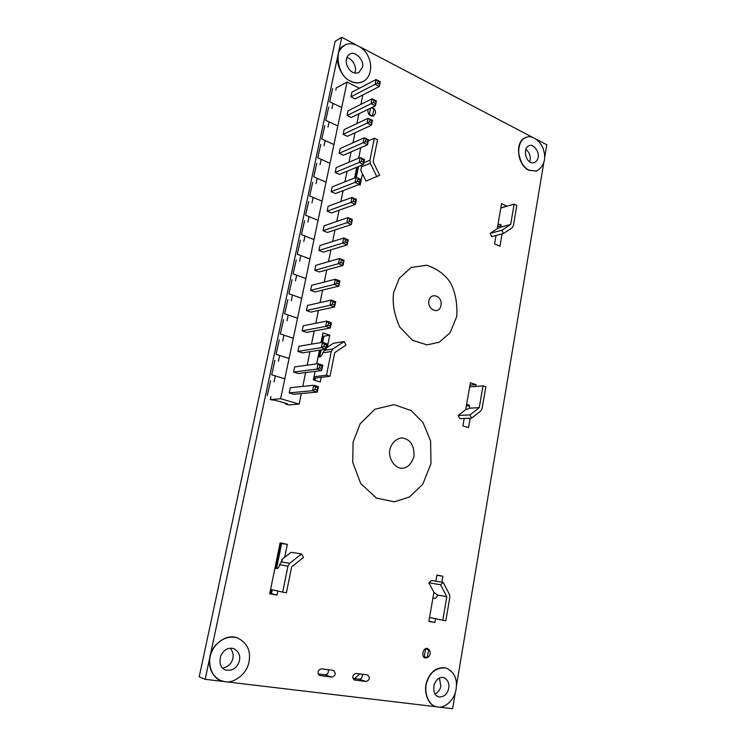 <?xml version="1.0" encoding="UTF-8"?>
<svg xmlns="http://www.w3.org/2000/svg" width="746" height="746" viewBox="0 0 746 746"><rect width="100%" height="100%" fill="white"/><g stroke="black" fill="none" stroke-linecap="round" stroke-linejoin="round"><path stroke-width="1.12" d="M270.611 380.796L267.292 395.473L270.611 380.796M304.592 220.779L301.459 234.626L304.592 220.779M313.87 239.503L301.459 234.626M305.58 215.212L308.685 201.467L305.58 215.212L317.917 220.219M300.452 240.24L297.3 254.19L300.452 240.24M309.795 258.937L297.3 254.19M309.674 195.946L312.76 182.294L309.674 195.946L321.927 201.075M296.293 259.86L293.113 273.903L296.293 259.86M305.683 278.519L293.113 273.903M313.74 176.83L316.798 163.271L313.74 176.83L325.918 182.071M292.096 279.619L288.898 293.775L292.096 279.619M301.543 298.26L288.898 293.775M317.768 157.854L320.808 144.398L317.768 157.854L329.872 163.215M287.863 299.538L284.646 313.796L287.863 299.538M297.374 318.15L284.646 313.796M321.768 139.017L324.79 125.654L321.768 139.017L333.798 144.5M283.601 319.614L280.356 333.975L283.601 319.614M293.169 338.19L280.356 333.975M325.732 120.33L328.734 107.06L325.732 120.33L337.696 125.925M279.302 339.85L276.039 354.313L279.302 339.85M288.935 358.388L276.039 354.313M329.676 101.782L332.66 88.606L329.676 101.782L341.556 107.489M274.976 360.243L271.684 374.809L274.976 360.243M284.664 378.744L271.684 374.809M355.572 44.546L341.743 37.3L335.14 41.328L199.201 676.836L205.159 679.317L223.781 681.527M532.495 137.283L360.505 47.138M544.655 157.593L546.799 144.78L536.402 139.325M430.088 653.832C429.454 656.667 427.859 658.037 425.304 657.935C420.753 657.44 423.131 646.754 427.533 648.61C429.612 649.607 430.461 651.342 430.088 653.832M456.459 685.667L543.694 163.355M438.984 707.077L452.608 708.7L455.274 692.717M448.728 688.25C449.493 683.261 447.824 679.718 443.739 677.62C439.469 676.734 436.242 679.196 434.041 684.996C433.118 691.551 434.638 695.524 438.611 696.904C443.945 697.258 447.32 694.377 448.728 688.25M439.394 678.039L440.83 685.891C440.299 689.425 438.396 692.167 435.105 694.116M538.099 157.369C539.852 151.876 532.84 143.129 529.082 145.712C521.734 148.323 526.415 165.481 534.322 162.544C536.505 161.528 537.763 159.793 538.099 157.369M525.799 149.256C529.306 152.333 530.76 155.933 530.136 160.054L529.679 161.742M436.886 575.306L442.882 576.248L436.932 575.035L435.85 581.209M469.971 385.16L476.013 384.647L470.39 382.754L465.7 409.703M500.827 207.901L506.879 206.138L501.564 203.658L497.2 228.761M470.213 418.208L468.572 427.654L462.884 425.901L464.18 418.469M475.706 386.428L476.013 384.647M433.93 592.249L428.857 621.427L434.89 622.481L428.903 621.166M434.89 622.481L435.533 618.76M441.856 582.197L442.882 576.248M502.077 233.89L499.941 246.245L494.561 243.886L496.025 235.466M333.164 670.384L333.555 670.467C336.222 673.424 335.663 675.643 331.886 677.107L319.67 675.484C317.013 672.472 317.591 670.244 321.405 668.808L333.164 670.384M331.886 677.107L325.07 674.822C327.736 674.403 328.8 672.706 328.24 669.721M325.07 674.822L318.132 673.918M367.312 674.943L367.666 675.018C370.249 677.89 369.736 680.063 366.109 681.527L354.425 679.979C351.842 677.051 352.382 674.878 356.047 673.433L367.312 674.943M366.109 681.527L359.087 679.252C361.651 678.832 362.659 677.163 362.118 674.244M359.087 679.252L352.914 678.45M226.495 681.853L436.886 706.835M361.167 165.425L361.558 166.862L360.784 170.34L362.481 173.809L360.206 185.017L359.031 184.504M321.209 377.327L320.258 382.008L313.376 379.891L315.12 371.359M277.857 591.056L277.046 595.066L269.698 593.788L280.095 542.883L287.331 544.366L284.702 557.299L281.634 559.696L282.165 560.004L279.647 564.685C279.004 567.221 278.034 568.517 276.747 568.564L274.92 568.219M277.046 595.066L271.395 593.76L272.206 589.788M271.124 589.545L270.304 593.574L271.395 593.76M270.304 593.574L269.772 593.443M357.371 166.983L355.171 177.762M280.02 543.237L280.561 543.321L275.46 568.321M322.347 335.98L322.897 335.877L321.554 342.47M319.997 350.116L318.579 357.036M314.28 378.119L313.889 380.05M322.654 342.377L323.913 336.222L322.897 335.877M323.913 336.222L329.751 335.187L327.28 347.347L326.254 348.028M321.004 342.563L322.971 332.902L329.751 335.187M319.437 350.2L316.649 363.889M360.794 147.68L358.658 158.152M356.812 167.216L354.611 177.986M276.542 568.527L281.634 543.536L280.561 543.321M281.634 543.536L287.331 544.366M372.319 107.284C374.762 108.86 375.788 110.912 375.406 113.457L373.587 115.984C369.578 116.367 367.694 114.175 367.927 109.42M341.743 37.3L205.159 679.317M362.397 67.382C364.841 60.286 354.173 49.842 349.576 54.327C341.258 59.773 349.93 76.987 358.994 72.315L362.397 67.382M346.759 57.703C351.925 57.964 356.905 66.916 355.255 71.308L354.751 72.922M239.457 660.648C240.52 655.286 238.589 651.277 233.675 648.619C228.192 647.23 223.865 649.654 220.704 655.893C218.998 663.306 220.602 668.024 225.525 670.048C232.64 671.102 237.284 667.968 239.457 660.648M230.141 648.209C232.808 651.323 233.722 654.68 232.864 658.28C231.717 663.576 228.276 666.849 222.55 668.09M356.271 177.483L358.509 166.517M314.905 380.357L315.39 377.998M319.698 356.868L321.106 349.939M204.656 651.323L203.322 657.562M331.858 56.696L330.795 61.648M536.588 171.048L528.793 170.302C517.22 165.062 514.33 140.854 526.014 137.413L526.135 137.376M529.035 170.228C523.515 167.486 520.055 161.509 518.657 152.324C518.806 144.118 521.342 139.129 526.256 137.329C532.7 134.466 541.857 142.383 543.666 150.347C546.175 159.635 543.862 166.526 536.71 171.011L529.035 170.228M363.283 81.463L363.181 81.519C358.947 83.459 354.704 83.347 350.471 81.183C342.302 77.938 335.383 63.615 337.957 55.092C338.777 51.008 340.894 47.819 344.316 45.553L344.428 45.487M350.685 81.072C337.565 76.913 333.387 48.518 344.531 45.431C350.946 40.676 364.011 46.569 368.151 56.426C372.273 64.24 371.695 76.614 363.395 81.407C358.91 83.338 354.676 83.226 350.685 81.072M220.732 680.604L220.639 680.566C211.715 675.736 208.162 667.791 209.971 656.713C210.773 646.651 225.264 633.102 236.958 637.746L237.041 637.765M225.124 681.741L220.825 680.641C211.631 677.778 206.521 662.252 211.789 651.687C215.491 642.511 226.131 634.697 237.191 637.821C247.308 642.698 251.197 650.941 248.866 662.551C246.376 674.897 233.228 683.523 225.124 681.741M435.608 706.481L435.487 706.443C428.633 705.175 422.805 691.971 426.964 681.126C430.666 671.251 436.932 666.849 445.763 667.894L445.866 667.922M437.93 707.003L435.72 706.518C428.624 705.017 423.346 692.046 426.945 681.975C430.153 672.034 436.513 667.372 446.024 667.968C454.267 671.81 457.624 678.935 456.086 689.351C454.491 700.401 444.29 708.523 437.93 707.003M359.786 673.936L354.555 678.664M353.1 442.042L360.206 423.737L374.958 409.209L394.075 404.64L411.242 410.608L422.982 422.572L430.582 440.811L430.992 463.602L422.796 484.191L409.461 496.995L394.429 501.825L376.516 498.132L360.728 483.585L352.727 462.352L353.1 442.042M389.86 449.698C391.063 443.833 396.023 438.228 402.346 437.93C410.524 439.431 414.412 445.595 414.011 456.421C411.568 463.825 407.726 467.77 402.476 468.274C394.625 468.805 387.976 457.718 389.86 449.698M393.618 292.646L399.287 278.258L411.139 267.506L426.591 265.212C436.708 268.504 444.551 274.164 450.127 282.175C455.377 291.984 457.568 303.445 456.72 316.565L450.062 332.809L439.235 342.2L427.048 344.885L412.566 340.344L399.828 327.158C394.261 314.915 392.191 303.408 393.618 292.646M428.875 300.769C430.535 291.919 442.854 295.649 440.951 305.384C439.282 315.232 427.244 309.646 428.875 300.769M371.872 116.227L372.487 115.938L369.335 114.408L370.613 108.114M372.487 115.938L373.933 108.841L371.527 107.666M425.164 648.992L428.642 649.58L427.281 657.44L423.672 656.834M425.602 649.104L424.232 656.984M301.552 553.952L303.51 557.476L291.621 566.876L286.408 592.79L282.697 592.138L287.937 566.186L289.635 563.342L301.552 553.952L291.089 552.301L284.702 557.299M282.165 560.638L281.634 559.696M313.721 378.185L329.956 376.329L326.487 375.238L331.271 351.534L332.856 349.053L344.139 341.537L333.415 343.291L327.28 347.347M325.247 349.296L322.757 352.83C322.113 355.105 321.162 356.439 319.913 356.84L318.029 357.12M344.139 341.537L345.976 345.118L334.721 352.653L329.956 376.329M362.481 173.809L366.016 181.054L379.686 175.273L373.131 161.723L377.551 139.744L374.333 138.234L368.3 140.891M376.898 176.858L370.314 163.281L369.895 160.231L374.333 138.234M490.15 233.367L501.937 230.244L503.447 233.535L491.651 236.613L490.15 233.367L497.125 228.78L501.172 227.017L500.352 224.341L497.899 224.714M500.799 208.05L514.153 204.152L516.829 205.411L513.36 225.693L512.157 227.744L503.447 233.535M501.937 230.244L510.665 224.471L501.088 227.054M514.153 204.152L510.665 224.462L501.172 227.017M458.23 415.457L469.98 414.907L471.575 418.152L459.816 418.655L458.23 415.457L465.635 409.703L469.784 408.165L468.581 404.761L466.558 404.789M469.672 386.922L482.988 385.831L485.823 386.792L482.093 408.556L480.816 410.878L471.575 418.152M469.98 414.907L479.24 407.642L469.691 408.174M482.988 385.831L479.249 407.633L469.784 408.165M432.904 598.133L434.414 598.413C435.85 598.432 436.848 597.285 437.398 594.982L433.864 592.231L428.903 582.794L431.514 580.491L443.208 582.421L449.418 594.338L449.838 597.285L445.81 620.849L429.537 617.483M443.208 582.421L440.588 584.761L428.903 582.794M437.315 594.954L446.817 596.707L440.588 584.761M437.398 594.982L446.817 596.707L442.77 620.308M425.565 648.787L428.642 649.58M501.219 225.749L497.545 226.737M469.551 405.684L466.371 405.871M270.593 589.424L282.697 592.138M314.029 376.693L326.487 375.238M359.432 88.233L347.049 82.06L336.306 87.869L335.831 90.154M333.024 103.386L331.923 108.58M329.107 121.906L327.998 127.146M325.153 140.565L324.034 145.852M321.181 159.364L320.043 164.698M317.171 178.303L316.024 183.693M313.134 197.392L311.977 202.828M309.058 216.62L307.893 222.112M304.955 235.997L303.781 241.536M300.825 255.533L299.64 261.119M296.656 275.209L295.463 280.85M292.46 295.034L291.257 300.731M288.236 315.026L287.014 320.771M283.965 335.168L282.743 340.969M279.675 355.46L278.435 361.325M275.339 375.919L274.09 381.831M270.975 396.546L270.322 399.632L275.507 400.36L287.611 403.856L285.55 404.024L288.637 404.91L299.137 404.108L301.3 393.571M347.049 82.06L280.636 398.728L270.322 399.632M280.636 398.728L299.137 404.108M289.252 392.9L293.868 394.261L317.311 392.088L317.097 390.083L318.411 386.689L317.311 392.088L312.593 390.671L289.252 392.9L290.343 387.678L313.702 385.253L312.593 390.671L315.054 389.459L317.097 390.083M293.598 372.058L298.176 373.476L321.685 370.548L321.479 368.505L319.447 367.862L317.003 369.065L293.598 372.058L294.679 366.883L318.094 363.694L322.776 365.186L321.685 370.548L317.003 369.065L318.094 363.694L319.922 365.531L321.955 366.174L322.776 365.186M297.906 351.385L302.456 352.858L326.021 349.175L325.825 347.104L327.102 343.859L326.021 349.175L321.367 347.645L297.906 351.385L298.978 346.247L322.459 342.311L321.367 347.645L323.811 346.442L325.825 347.104M302.177 330.879L325.704 326.394L326.785 321.106L303.24 325.778L302.177 330.879L306.699 332.39L330.329 327.979L330.142 325.881L328.128 325.191L325.704 326.394L330.329 327.979L331.401 322.71L326.785 321.106L328.594 322.897L330.609 323.587L331.401 322.71M306.41 310.532L310.905 312.098L334.59 306.96L334.413 304.834L335.653 301.729L334.59 306.96L330.002 305.319L306.41 310.532L307.473 305.468L331.075 300.079L332.884 301.841L334.879 302.559M310.616 290.343L315.082 291.956L338.824 286.11L339.113 281.699L339.878 280.916L338.824 286.11L334.264 284.422L310.616 290.343L311.669 285.317L335.327 279.218L337.136 280.962L339.113 281.699M314.793 270.304L319.232 271.973L343.02 265.427L342.862 263.245L344.065 260.279L343.02 265.427L338.488 263.683L314.793 270.304L315.828 265.324L339.542 258.526L343.319 261.007M318.934 250.432L342.684 243.112L343.729 238.002L319.959 245.49L318.934 250.432L323.344 252.139L347.188 244.902L347.03 242.702L345.081 241.918L342.684 243.112L347.188 244.902L348.223 239.802L343.729 238.002L345.529 239.699L347.487 240.482L348.223 239.802M323.037 230.71L327.419 232.463L351.319 224.555L351.618 220.117L352.345 219.492L351.319 224.555L346.843 222.709L323.037 230.71L324.062 225.805L347.878 217.636L351.618 220.117M327.121 211.137L350.974 202.474L352 197.438L328.128 206.269L327.121 211.137L331.476 212.936L355.422 204.357L355.273 202.11L353.343 201.289L350.974 202.474L355.422 204.357L356.439 199.341L352 197.438L353.79 199.098L355.721 199.919L356.439 199.341M331.159 191.722L335.486 193.559L359.488 184.327L359.348 182.052L360.495 179.348L359.488 184.327L355.068 182.397L331.159 191.722L332.166 186.892L356.084 177.399L359.786 179.889M335.178 172.447L359.134 162.479L360.141 157.518L336.176 167.654L335.178 172.447L339.477 174.34L363.516 164.456L363.395 162.152L361.484 161.295L359.134 162.479L363.516 164.456L364.524 159.513L360.141 157.518L363.824 160.008L364.524 159.513M339.16 153.322L343.43 155.252L367.517 144.743L367.834 140.285L368.515 139.838L367.517 144.743L363.162 142.71L339.16 153.322L340.148 148.566L364.169 137.796L367.834 140.285M343.113 134.345L367.163 123.109L368.151 118.232L344.102 129.627L343.113 134.345L347.356 136.322L371.489 125.179L371.377 122.829L369.494 121.924L367.163 123.109L371.489 125.179L372.478 120.311L368.151 118.232L371.806 120.712L372.478 120.311M347.039 115.509L351.254 117.523L375.434 105.773L375.322 103.405L376.413 100.943L375.434 105.773L371.126 103.657L347.039 115.509L348.018 110.828L372.114 98.817L375.751 101.297M350.928 96.821L355.124 98.873L379.341 86.517L379.238 84.121L377.383 83.179L375.061 84.354L379.341 86.517L380.311 81.724L376.04 79.552L351.898 92.168L350.928 96.821L375.061 84.354L376.04 79.552L377.812 81.09L380.311 81.724M302.783 386.381L305.636 372.543M307.147 365.186L309.935 351.683M311.483 344.148L314.197 330.991M315.782 323.288L318.421 310.467M320.043 302.596L322.617 290.101M324.268 282.063L326.776 269.893M328.464 261.697L330.907 249.845M332.632 241.499L335.01 229.954M336.754 221.45L339.066 210.213M340.857 201.56L343.104 190.631M344.913 181.828L347.104 171.198M348.951 162.255L351.077 151.914M352.951 142.831L355.021 132.779M356.924 123.547L358.929 113.793M360.859 104.421L362.817 94.947M285.699 403.306L285.55 404.024M377.812 81.09L377.383 83.179M379.667 82.032L379.238 84.121M373.886 100.374L373.457 102.482L375.322 103.405M376.413 100.943L372.114 98.817L371.126 103.657L373.457 102.482M369.932 119.808L369.494 121.924M371.806 120.712L371.377 122.829M365.941 139.399L365.512 141.535L367.405 142.411M368.515 139.838L364.169 137.796L363.162 142.71L365.512 141.535M361.922 159.14L361.484 161.295M363.824 160.008L363.395 162.152M357.875 179.04L357.437 181.213L359.348 182.052M360.495 179.348L356.084 177.399L355.068 182.397L357.437 181.213M353.79 199.098L353.343 201.289M355.721 199.919L355.273 202.11M349.678 219.315L349.231 221.525L351.17 222.327M352.345 219.492L347.878 217.636L346.843 222.709L349.231 221.525M345.529 239.699L345.081 241.918M347.487 240.482L347.03 242.702M341.351 260.251L340.894 262.489L342.862 263.245M344.065 260.279L339.542 258.526L338.488 263.683L340.894 262.489M337.136 280.962L336.67 283.219L338.656 283.956M339.878 280.916L335.327 279.218L334.264 284.422L336.67 283.219M332.884 301.841L332.418 304.126L334.413 304.834M335.653 301.729L331.075 300.079L330.002 305.319L332.418 304.126M328.594 322.897L328.128 325.191M330.609 323.587L330.142 325.881M327.102 343.859L322.459 342.311L324.277 344.12L326.3 344.792M324.277 344.12L323.811 346.442M319.922 365.531L319.447 367.862M321.955 366.174L321.479 368.505M318.411 386.689L313.702 385.253L315.53 387.109L317.582 387.733M315.53 387.109L315.054 389.459M319.26 675.298L320.109 675.578M354.052 679.82L354.816 680.072M281.261 561.869L289.635 563.342M287.937 566.186L279.647 564.685M324.286 350.378L332.856 349.053M331.271 351.534L322.757 352.83M370.314 163.281L361.558 166.862M363.871 162.721L369.895 160.231M499.419 224.294L501.004 225.012M468.068 404.696L469.048 405.013"/></g></svg>
